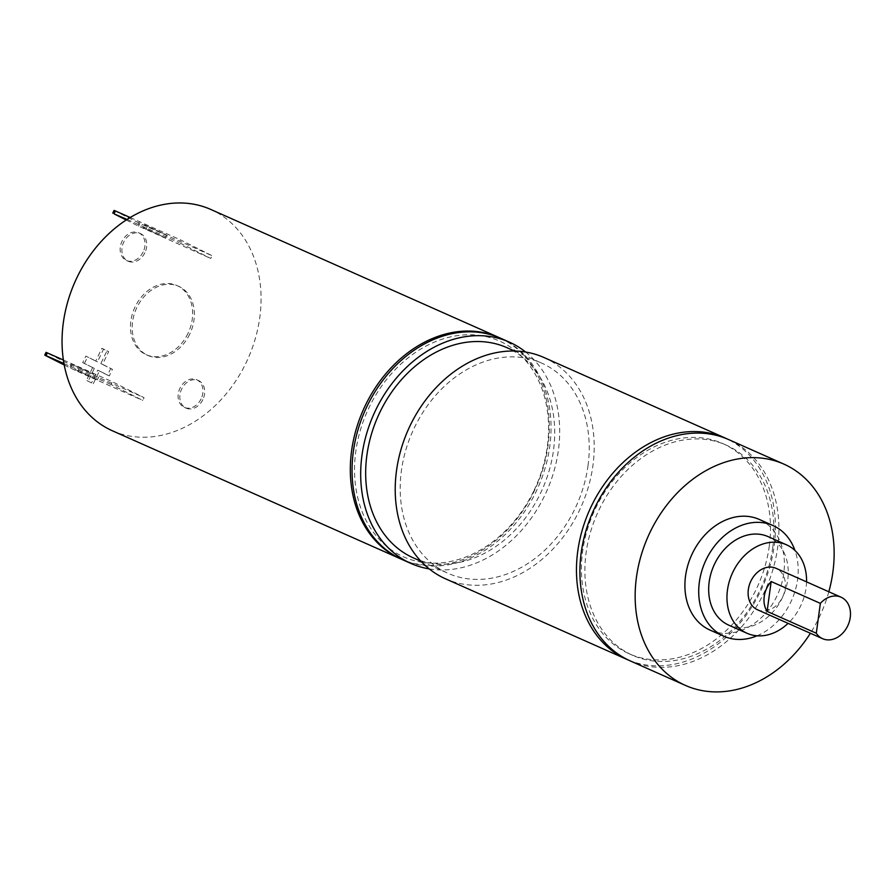 <?xml version="1.0" encoding="UTF-8"?>
<svg xmlns="http://www.w3.org/2000/svg" width="895" height="895" viewBox="0 0 895 895"><rect width="100%" height="100%" fill="white"/><g stroke="black" fill="none" stroke-linecap="round" stroke-linejoin="round"><path stroke-width="0.67" stroke-dasharray="4.47 3.36" d="M93.684 374.367L71.399 363.996L93.684 374.367M75.113 369.434L97.398 379.804L75.113 369.434M63.411 360.003L112.334 381.751L144.073 397.671L142.764 400.401L111.025 384.481L112.334 381.751M63.992 363.583L111.025 384.481M64.25 364.959A151.389 3.457 -154.4 0 0 70.537 368.091L77.72 371.503L79.028 368.774L71.846 365.361A151.389 3.457 25.6 0 1 47.603 353.201L46.059 352.35M79.028 368.774L144.073 397.671M77.72 371.503L142.764 400.401M144.431 224.757L166.716 235.128L144.431 224.757M143.122 227.487L165.407 237.857L143.122 227.487M114.068 210.403L115.612 211.254A151.389 3.457 -154.4 0 0 139.855 223.414L212.081 255.724L210.772 258.454L179.034 242.534L180.342 239.804L212.081 255.724M126.195 219.98A151.389 3.457 -154.4 0 0 138.546 226.144L210.772 258.454M127.056 219.432L179.034 242.534M130.155 217.496L180.342 239.804M534.069 490.37A118.084 92.286 114 0 0 502.565 342.505A118.084 92.286 114 0 0 369.042 407.561A118.084 92.286 114 0 0 400.546 555.426A118.084 92.286 114 0 0 534.069 490.37M499.869 337.918A121.105 94.646 -66 0 1 534.46 490.661A121.105 94.646 -66 0 1 401.519 559.252M112.378 430.775A121.105 94.646 114 0 0 246.192 362.564A121.105 94.646 114 0 0 210.739 209.43M188.006 333.376A37.847 29.58 -66 0 1 146.187 354.688A37.847 29.58 -66 0 1 135.111 306.828A37.847 29.58 -66 0 1 176.93 285.516A37.847 29.58 -66 0 1 188.006 333.376M189.729 334.137A37.847 29.58 -66 0 1 147.91 355.46A37.847 29.58 -66 0 1 136.834 307.6A37.847 29.58 -66 0 1 178.653 286.288A37.847 29.58 -66 0 1 189.729 334.137M201.106 398.868A15.137 11.836 -66 0 1 184.381 407.393A15.137 11.836 -66 0 1 179.951 388.251A15.137 11.836 -66 0 1 196.676 379.726A15.137 11.836 -66 0 1 201.106 398.868M202.841 399.629A15.137 11.836 -66 0 1 186.115 408.154A15.137 11.836 -66 0 1 181.674 389.012A15.137 11.836 -66 0 1 198.41 380.487A15.137 11.836 -66 0 1 202.841 399.629M143.155 251.954A15.137 11.836 -66 0 1 126.43 260.479A15.137 11.836 -66 0 1 122 241.337A15.137 11.836 -66 0 1 138.725 232.812A15.137 11.836 -66 0 1 143.155 251.954M144.889 252.726A15.137 11.836 -66 0 1 128.164 261.25A15.137 11.836 -66 0 1 123.734 242.109A15.137 11.836 -66 0 1 140.459 233.584A15.137 11.836 -66 0 1 144.889 252.726M95.754 361.065L85.853 356.098L97.477 361.837L95.754 361.065L101.862 348.3L106.941 350.851L100.822 363.616L110.723 368.572L107.579 375.128L97.689 370.161L91.57 382.926L86.491 380.375L91.57 382.926M82.72 362.654L94.333 368.382L82.72 362.654L85.853 356.098M84.443 363.426L87.587 356.87M93.304 383.698L99.412 370.933L109.302 375.9L112.446 369.344L102.556 364.377L108.664 351.623L103.585 349.072L97.477 361.837M94.333 368.382L88.225 381.147M99.412 370.933L97.689 370.161M109.302 375.9L107.579 375.128M112.446 369.344L110.723 368.572M102.556 364.377L100.822 363.616M108.664 351.623L106.941 350.851M103.585 349.072L101.862 348.3M92.61 367.621L86.491 380.375M500.73 338.288A121.105 94.646 -66 0 1 549.776 446.37A121.105 94.646 -66 0 1 402.381 559.644M429.253 568.918A121.105 94.646 114 0 0 558.402 450.207A121.105 94.646 114 0 0 525.633 352.026M413.468 557.943A115.052 89.914 114 0 0 553.49 450.33A115.052 89.914 114 0 0 506.906 347.663M588.015 465.668A115.052 89.914 114 0 0 541.43 363.001A115.052 89.914 114 0 0 401.407 470.613A115.052 89.914 114 0 0 447.992 573.281A115.052 89.914 114 0 0 588.015 465.668M543.891 357.474A121.105 94.646 -66 0 1 592.926 465.545A121.105 94.646 -66 0 1 445.531 578.819M628.514 660.107A121.105 94.646 114 0 0 774.175 546.084A121.105 94.646 114 0 0 726.852 438.796M769.264 546.218A115.052 89.914 114 0 0 722.679 443.54A115.052 89.914 114 0 0 582.656 551.152A115.052 89.914 114 0 0 629.241 653.82A115.052 89.914 114 0 0 769.264 546.218M772.721 547.751A115.052 89.914 114 0 0 726.136 445.072A115.052 89.914 114 0 0 586.102 552.685A115.052 89.914 114 0 0 632.687 655.353A115.052 89.914 114 0 0 772.721 547.751M728.586 439.546A121.105 94.646 -66 0 1 777.632 547.617A121.105 94.646 -66 0 1 630.237 660.89M757.047 635.797A60.558 47.323 114 0 0 797.568 579.602A60.558 47.323 114 0 0 794.961 550.481M710.059 630.102A60.558 47.323 114 0 0 783.763 573.46A60.558 47.323 114 0 0 759.24 519.424M757.539 609.786A22.711 17.743 114 0 0 785.172 588.541A22.711 17.743 114 0 0 775.976 568.28M806.54 581.862A48.442 37.858 -66 0 1 806.048 587.993A48.442 37.858 -66 0 1 788.092 623.356M728.787 625.169A48.442 37.858 114 0 0 787.745 579.859A48.442 37.858 114 0 0 768.134 536.631M828.826 591.763A121.105 94.646 -66 0 1 810.389 633.268M46.294 355.93L47.603 353.201M70.537 368.091L71.846 365.361M145.728 229.545L147.037 226.815M138.546 226.144L139.855 223.414M114.303 213.983L115.612 211.254M70.09 366.726L71.399 363.996M97.398 379.804L98.707 377.075M138.098 224.779L139.407 222.049M165.407 237.857L166.716 235.128M147.91 355.46L146.187 354.688M186.115 408.154L184.381 407.393M128.164 261.25L126.43 260.479M140.459 233.584L138.725 232.812M198.41 380.487L196.676 379.726M178.653 286.288L176.93 285.516M514.424 350.997L541.43 363.001M722.679 443.54L726.136 445.072M629.241 653.82L632.687 655.353M420.986 561.277L447.992 573.281"/><path stroke-width="1.34" d="M63.992 363.583L44.75 355.08L46.059 352.35L63.411 360.003M44.75 355.08L46.294 355.93A151.389 3.457 -154.4 0 0 64.25 364.959M126.195 219.98A151.389 3.457 -154.4 0 1 114.303 213.983L127.056 219.432M113.989 213.625L115.298 210.896L114.068 210.403L112.759 213.133M115.298 210.896L130.155 217.496M401.519 559.252A121.105 94.646 -66 0 1 400.647 558.872A121.105 94.646 -66 0 1 365.194 405.737A121.105 94.646 -66 0 1 499.007 337.527A121.105 94.646 -66 0 1 499.869 337.918M499.007 337.527L210.739 209.43A121.105 94.646 114 0 0 76.925 277.64A121.105 94.646 114 0 0 112.378 430.775L400.647 558.872M411.006 563.481L402.381 559.644A121.105 94.646 -66 0 1 353.335 451.572A121.105 94.646 -66 0 1 500.73 338.288L509.367 342.125A121.105 94.646 114 0 0 361.972 455.398A121.105 94.646 114 0 0 411.006 563.481A121.105 94.646 114 0 0 429.253 568.918M525.633 352.026A121.105 94.646 114 0 0 509.367 342.125M514.424 350.997L506.906 347.663A115.052 89.914 114 0 0 366.883 455.275A115.052 89.914 114 0 0 413.468 557.943L420.986 561.277M626.78 659.358L445.531 578.819A121.105 94.646 -66 0 1 396.496 470.748A121.105 94.646 -66 0 1 543.891 357.474L725.14 438.013A121.105 94.646 114 0 0 577.745 551.286A121.105 94.646 114 0 0 626.78 659.358A121.105 94.646 114 0 0 628.514 660.107M726.852 438.796A121.105 94.646 114 0 0 725.14 438.013M810.389 633.268A121.105 94.646 -66 0 1 685.469 685.436L630.237 660.89A121.105 94.646 -66 0 1 581.191 552.819A121.105 94.646 -66 0 1 728.586 439.546L783.83 464.091A121.105 94.646 -66 0 1 832.865 572.162A121.105 94.646 -66 0 1 828.826 591.763M685.469 685.436A121.105 94.646 -66 0 1 636.434 577.365A121.105 94.646 -66 0 1 783.83 464.091M794.961 550.481A60.558 47.323 114 0 0 773.045 525.566A60.558 47.323 114 0 0 699.353 582.197A60.558 47.323 114 0 0 723.865 636.233A60.558 47.323 114 0 0 757.047 635.797M773.045 525.566L759.24 519.424A60.558 47.323 114 0 0 685.536 576.067A60.558 47.323 114 0 0 710.059 630.102L723.865 636.233M820.357 603.375A22.711 17.743 -66 0 1 841.054 597.2A22.711 17.743 -66 0 1 850.25 617.46A22.711 17.743 -66 0 1 822.617 638.694A22.711 17.743 -66 0 1 816.296 633.235L820.357 603.375L771.166 581.515L767.104 611.375L816.296 633.235M841.054 597.2L775.976 568.28A22.711 17.743 114 0 0 748.343 589.514A22.711 17.743 114 0 0 757.539 609.786L822.617 638.694M767.104 611.375A22.711 17.743 -66 0 1 764.218 596.573A22.711 17.743 -66 0 1 771.166 581.515M788.092 623.356A48.442 37.858 -66 0 1 747.09 633.302A48.442 37.858 -66 0 1 727.467 590.073A48.442 37.858 -66 0 1 786.425 544.764A48.442 37.858 -66 0 1 806.54 581.862M786.425 544.764L768.134 536.631A48.442 37.858 114 0 0 709.176 581.94A48.442 37.858 114 0 0 728.787 625.169L747.09 633.302M45.981 355.572L47.29 352.843"/></g></svg>
